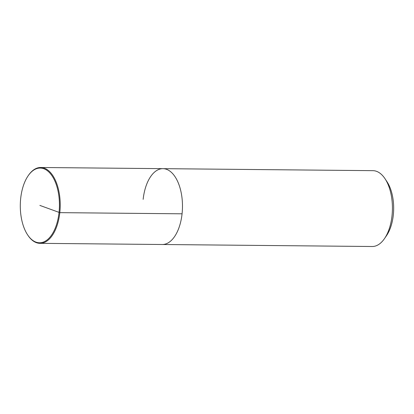 <?xml version="1.0" encoding="UTF-8"?>
<svg xmlns="http://www.w3.org/2000/svg" width="414" height="414" viewBox="0 0 414 414"><rect width="100%" height="100%" fill="white"/><g stroke="black" fill="none" stroke-linecap="round" stroke-linejoin="round"><path stroke-width="0.62" d="M143.151 199.357A37.922 19.872 90.5 0 1 162.971 168.658A37.922 19.872 90.5 0 1 182.476 206.783A37.922 19.872 90.5 0 1 162.241 244.503L372.196 246.506A37.922 19.872 -89.5 0 0 384.497 238.593A37.922 19.872 -89.5 0 0 392.017 215.808A37.922 19.872 -89.5 0 0 385.067 178.801A37.922 19.872 -89.5 0 0 372.921 170.661L162.966 168.658A37.922 19.872 90.5 0 1 182.476 206.783A37.922 19.872 90.5 0 1 162.241 244.503L39.992 243.339M387.049 181.813A34.134 17.885 90.5 0 1 393.3 215.12A34.134 17.885 90.5 0 1 386.531 235.628L384.497 238.593M20.7 198.296A37.358 19.572 -89.5 0 0 27.541 234.748A37.358 19.572 -89.5 0 0 54.022 230.862A37.358 19.572 -89.5 0 0 54.503 180.24A37.358 19.572 -89.5 0 0 28.105 175.852A37.358 19.572 -89.5 0 0 20.7 198.296M28.105 175.852L28.411 175.407A37.922 19.872 90.5 0 1 40.717 167.494A37.922 19.872 90.5 0 1 60.221 205.618A37.922 19.872 90.5 0 1 39.987 243.339A37.922 19.872 90.5 0 1 27.841 235.199L27.547 234.748M39.868 205.411L59.807 212.646L182.067 213.81M387.043 181.808L385.067 178.801M40.712 167.494L162.966 168.658"/></g></svg>
